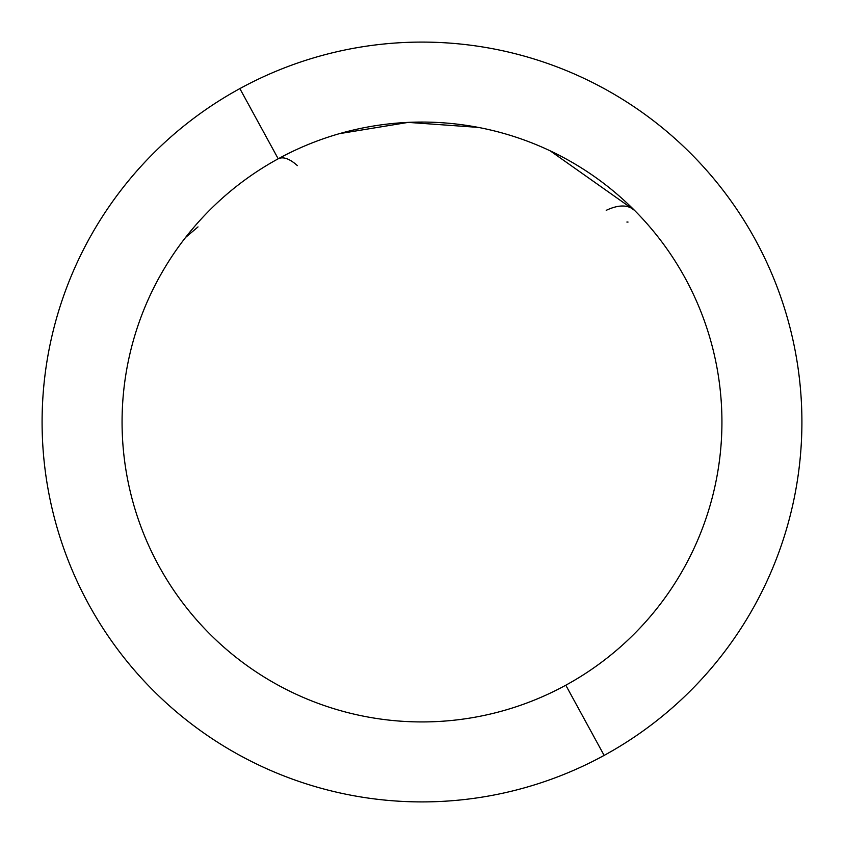<?xml version="1.0" encoding="UTF-8"?>
<svg xmlns="http://www.w3.org/2000/svg" width="844" height="844" viewBox="0 0 844 844"><rect width="100%" height="100%" fill="white"/><g stroke="black" fill="none" stroke-linecap="round" stroke-linejoin="round"><path stroke-width="1.27" d="M278.203 158.788L239.865 88.599A379.906 379.906 0 0 1 755.401 239.865A379.906 379.906 0 0 1 604.135 755.401L565.796 685.212A299.926 299.926 0 0 0 685.212 278.203A299.926 299.926 0 0 0 278.203 158.788A299.926 299.926 0 0 0 158.788 565.796A299.926 299.926 0 0 0 565.796 685.212L604.135 755.401A379.906 379.906 0 0 1 88.599 604.135A379.906 379.906 0 0 1 239.865 88.599L278.203 158.788A299.926 299.926 0 0 1 685.212 278.203A299.926 299.926 0 0 1 565.796 685.212A299.926 299.926 0 0 1 158.788 565.796A299.926 299.926 0 0 1 278.203 158.788C283.183 156.393 289.576 158.661 297.383 165.603M604.135 755.401A379.906 379.906 0 0 0 755.401 239.865A379.906 379.906 0 0 0 239.865 88.599A379.906 379.906 0 0 0 88.599 604.135A379.906 379.906 0 0 0 604.135 755.401M183.074 240.698L185.596 237.428L198.013 226.909M626.892 222.046L628.02 222.067M655.904 234.273L654.554 232.585M606.214 210.335C618.589 204.533 628.031 204.554 634.561 210.399L550.267 150.886M478.242 127.391L408.201 122.391L339.51 133.637"/></g></svg>
